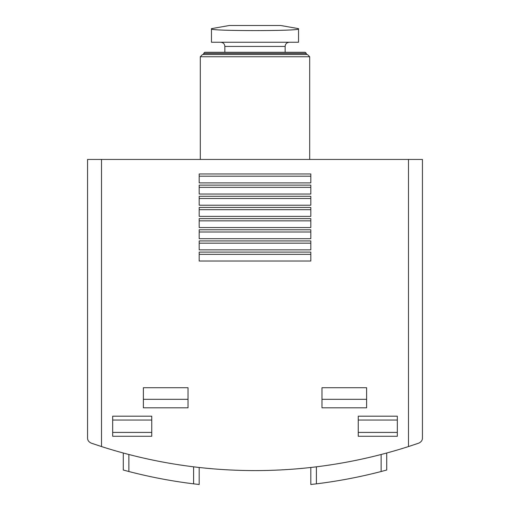 <?xml version="1.0" encoding="UTF-8"?>
<svg xmlns="http://www.w3.org/2000/svg" width="510" height="510" viewBox="0 0 510 510"><rect width="100%" height="100%" fill="white"/><g stroke="black" fill="none" stroke-linecap="round" stroke-linejoin="round"><path stroke-width="0.76" d="M298.535 42.241L211.465 42.241L211.465 28.898C208.902 31.148 301.155 31.148 298.535 28.898L298.535 42.241M101.516 159.445L87.567 159.445L87.567 437.899C87.497 440.245 88.753 442.004 91.328 443.171L101.516 446.562A502.305 502.305 0 0 0 408.484 446.562L418.672 443.171C421.247 442.004 422.503 440.245 422.433 437.899L422.433 159.445L101.516 159.445L101.516 446.562L91.328 443.171C88.753 442.004 87.497 440.245 87.567 437.899M193.609 466.822L193.609 483.843L199.187 484.5L193.609 483.843A502.305 502.305 0 0 1 128.864 471.514L123.286 470.035L123.286 453.014M153.421 477.232L153.752 477.303M170.958 480.528L171.284 480.586M310.813 484.5L316.391 483.843L310.813 484.5L310.813 467.479M381.136 454.493L381.136 471.514L386.714 470.035L381.136 471.514A502.305 502.305 0 0 1 316.391 483.843L316.391 466.822M339.042 480.528L338.716 480.586M356.579 477.232L356.248 477.303M199.187 484.5L199.187 467.479M386.714 470.035L386.714 453.014M408.484 159.445L408.484 446.562L418.672 443.171C421.247 442.004 422.503 440.245 422.433 437.899M397.322 416.185L397.322 436.273L358.25 436.273L358.25 416.185L397.322 416.185M151.75 416.185L151.75 436.273L112.678 436.273L112.678 416.185L151.75 416.185M188.024 387.721L188.024 407.809L143.374 407.809L143.374 387.721L188.024 387.721M366.626 387.721L366.626 407.809L321.976 407.809L321.976 387.721L366.626 387.721M310.813 261.024L310.813 252.093L199.187 252.093L199.187 261.024L310.813 261.024M310.813 249.862L310.813 240.93L199.187 240.93L199.187 249.862L310.813 249.862M310.813 238.699L310.813 229.774L199.187 229.774L199.187 238.699L310.813 238.699M310.813 227.536L310.813 218.612L199.187 218.612L199.187 227.536L310.813 227.536M310.813 216.374L310.813 207.449L199.187 207.449L199.187 216.374L310.813 216.374M310.813 205.211L310.813 196.286L199.187 196.286L199.187 205.211L310.813 205.211M310.813 194.049L310.813 185.124L199.187 185.124L199.187 194.049L310.813 194.049M310.813 182.892L310.813 173.961L199.187 173.961L199.187 182.892L310.813 182.892M310.813 176.192L199.187 176.192M310.813 187.355L199.187 187.355M310.813 198.517L199.187 198.517M310.813 209.68L199.187 209.68M310.813 220.843L199.187 220.843M310.813 232.005L199.187 232.005M310.813 243.168L199.187 243.168M310.813 254.331L199.187 254.331M366.626 399.317L321.976 399.317M188.024 399.317L143.374 399.317M151.75 432.41L112.678 432.41M151.75 420.049L112.678 420.049M397.322 432.41L358.25 432.41M397.322 420.049L358.25 420.049M220.677 42.241C223.221 42.489 224.61 43.886 224.859 46.429L285.141 46.429C285.364 43.911 286.76 42.515 289.323 42.241M224.859 52.288L224.859 46.429M204.771 52.288L305.229 52.288L306.344 53.403L203.656 53.403L204.771 52.288M203.656 54.519L203.656 53.403M202.534 54.519L307.466 54.519L309.697 56.757L200.302 56.757L202.534 54.519M200.302 159.445L200.302 56.757M211.465 28.649L229.328 25.5L280.672 25.5L298.535 28.649M128.864 471.514L128.864 454.493M285.141 52.288L285.141 46.429M306.344 54.519L306.344 53.403M309.697 159.445L309.697 56.757"/></g></svg>
